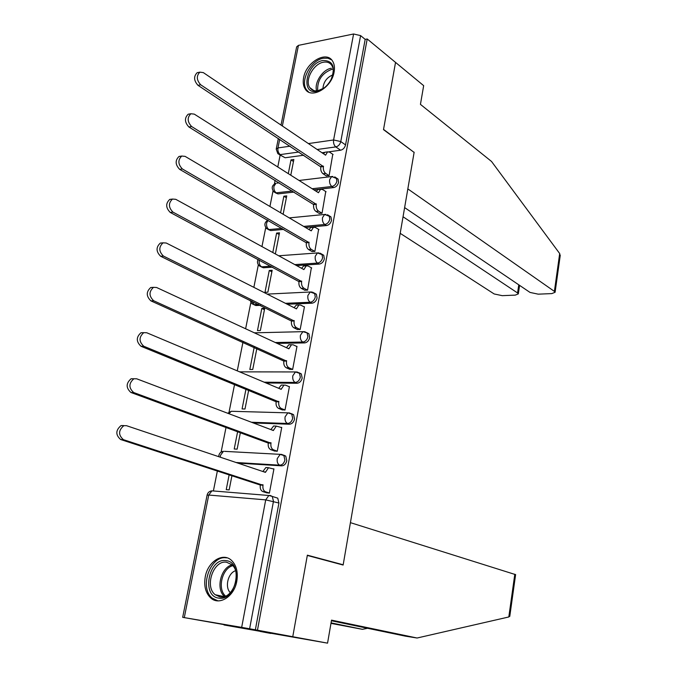 <?xml version="1.0" encoding="UTF-8"?>
<svg xmlns="http://www.w3.org/2000/svg" width="677" height="677" viewBox="0 0 677 677"><rect width="100%" height="100%" fill="white"/><g stroke="black" fill="none" stroke-linecap="round" stroke-linejoin="round"><path stroke-width="1.02" d="M313.874 189.839L333.609 187.597C336.139 187.03 337.798 185.261 338.593 182.299L338.068 179.083L336.384 177.992M305.437 227.447L326.526 225.551C329.056 225.026 330.731 223.266 331.535 220.27L330.951 216.885L329.191 215.794M296.594 265.579L319.324 264.072C321.871 263.607 323.547 261.855 324.359 258.817L323.716 255.254L321.863 254.163M287.226 304.227L312.021 303.194C314.568 302.78 316.261 301.037 317.081 297.956L316.371 294.207L314.407 293.116M277.147 343.374L304.599 342.909C307.155 342.562 308.856 340.819 309.685 337.705L308.898 333.753L306.833 332.678M266.044 382.979L297.059 383.25C299.632 382.954 301.333 381.227 302.179 378.071L301.307 373.907L299.242 372.858M253.376 422.964L289.409 424.225C291.982 423.988 293.7 422.27 294.554 419.063L293.581 414.679L291.44 413.655M237.974 463.136L281.632 465.844C284.213 465.674 285.939 463.965 286.803 460.715L285.736 456.095L283.638 455.113M205.258 576.779C203.735 585.994 205.596 593.086 210.826 598.045C219.348 605.949 234.293 596.412 236.798 581.204C238.219 572.226 236.451 565.287 231.517 560.395C222.902 552.026 207.839 561.597 205.258 576.779M303.609 77.745C302.763 82.289 303.296 86.047 305.2 89.017C311.225 99.561 331.671 87.824 334.091 72.1C334.887 67.7 334.396 64.053 332.61 61.15C326.492 50.259 306.046 62.191 303.609 77.745M280.134 155.135L277.782 166.982M275.124 180.327L274.422 183.882M273.026 190.906L269.928 206.468M267.271 219.856L267.136 220.533M265.739 227.574L261.957 246.589M258.343 264.783L253.858 287.344M250.837 302.551L245.624 328.768M242.941 342.266L237.263 370.861M234.572 384.401L229.071 412.039M226.059 427.221L221.117 452.084M217.41 470.752L213.39 490.969M404.618 207.594L530.032 292.43L538.223 294.165L551.806 293.598L555.089 292.286L554.395 291.389L559.684 253.553L491.527 161.464L420.442 104.376L423.667 85.657L395.537 62.402L383.504 129.629L414.112 152.41L343.18 564.779L307.358 555.174L292.76 636.718L182.68 617.339L241.672 627.367L265.714 499.871L208.744 495.048L184.296 617.593M281.023 125.076L296.644 46.857L298.439 45.367L353.589 33.985L360.604 35.61L365.182 39.376L345.549 144.895C344.762 147.823 343.112 149.592 340.599 150.218L328.929 151.8M324.63 152.384L321.981 152.748M303.77 155.228L285.119 157.758L277.849 153.662L276.216 149.126L277.976 147.924L290.094 146.19M413.859 152.223L383.546 129.4L395.537 62.402L367.205 38.97L257.463 630.194L292.76 636.718L224.028 624.981L270.902 633.207M365.182 39.376L367.205 38.97M274.447 497.113L277.748 498.154L272.289 496.436L273.466 501.335L249.618 628.772L241.672 627.367M249.618 628.772L257.463 630.194M266.323 492.695L269.378 493.127L273.94 468.89L273.22 468.848M237.661 431.461L234.217 448.995L237.136 449.147L240.403 432.459M274.21 450.907L277.257 451.263L281.742 427.407L281.133 427.382M245.988 389.055L242.078 408.933L244.998 409.01L248.687 390.155M281.97 409.771L285.009 410.05L289.426 386.567L288.884 386.559M254.18 347.318L249.83 369.481L252.741 369.481L256.845 348.52M289.621 369.261L292.642 369.473L296.991 346.353L296.501 346.362M261.813 308.45L257.463 330.613L260.366 330.537L264.715 308.34L261.813 308.45L264.436 309.736M297.144 329.377L300.156 329.521L304.447 306.757L303.99 306.774M269.268 270.487L264.978 292.32L267.88 292.176L272.162 270.301L269.268 270.487L271.858 271.858M304.557 290.103L307.561 290.179L311.361 267.787M311.86 251.421L314.856 251.438L318.605 229.385M275.361 253.943L279.499 232.829L276.614 233.083L279.169 234.53M319.053 213.314L322.032 213.272L325.747 191.549M283.13 214.27L286.735 195.898L283.858 196.22L286.371 197.752M326.136 175.775L329.107 175.673L332.779 154.28M294.114 192.073L277.976 193.901L273.897 191.896C271.105 188.079 271.807 185.202 275.996 183.255L273.948 186.217C273.584 189.171 274.337 191.379 276.224 192.843L292.371 190.999M283.824 229.393L270.724 230.578L266.679 228.623C263.962 225.314 264.343 222.496 267.83 220.177M272.679 267.161L263.37 267.779L259.367 265.9C257.353 263.988 256.938 261.821 258.115 259.384M260.417 305.352L255.906 305.539L251.946 303.728L249.957 300.207M341.326 564.559L343.18 564.779M229.19 474.56L226.228 489.666L229.156 489.903L231.983 475.457M290.78 175.216L293.86 159.501L290.992 159.882L293.471 161.49M290.992 159.882L288.292 173.634M283.858 196.22L280.6 212.773M276.614 233.083L272.797 252.529M275.421 192.827L277.976 193.901M268.32 229.554L270.724 230.578M261.119 266.823L263.37 267.779M253.79 304.642L255.906 305.539M279.271 154.576L285.119 157.758M255.347 629.83L278.932 503.028L277.748 498.154M273.897 469.076L268.515 467.739L265.426 472.36L126.472 425.681L123.806 425.689C118.331 430.394 118.204 435.057 123.426 439.669L262.989 485.231C262.574 488.599 263.412 490.791 265.502 491.798L262.82 491.587C260.73 490.58 259.892 488.396 260.298 485.037L120.667 439.525C115.445 434.922 115.572 430.276 121.048 425.579L123.713 425.571M267.093 492.941L262.82 491.587M262.879 471.505L265.841 467.57L267.364 467.587M269.395 493.034L265.502 491.798M263.065 484.825L260.383 484.622M281.708 427.602L276.284 426.095L273.356 430.53L136.678 378.798L133.868 378.765C128.672 383.326 128.613 387.913 133.691 392.533L270.961 443.198C270.555 446.515 271.384 448.724 273.432 449.807L270.758 449.663C268.701 448.58 267.88 446.388 268.278 443.071L130.932 392.491C125.854 387.879 125.914 383.292 131.11 378.748L133.877 378.756M274.837 451.136L270.758 449.663M270.859 429.582L273.618 426.002L275.234 426.045M277.265 451.187L273.432 449.807M271.037 442.792L268.354 442.665M289.384 386.77L285.643 385.179L283.942 385.103L281.167 389.343L146.706 332.737L143.761 332.661C138.836 337.078 138.836 341.606 143.769 346.235L278.806 401.816C278.408 405.1 279.22 407.317 281.243 408.468L278.577 408.4C276.555 407.249 275.742 405.032 276.14 401.766L141.019 346.277C136.077 341.657 136.077 337.138 141.011 332.729L143.659 332.695M282.512 409.983L278.577 408.4M278.721 388.319L281.277 385.078L282.834 385.095M285.017 409.991L281.243 408.468M278.882 401.419L276.208 401.368M331.061 622.865L362.449 629.331L367.552 628.273M362.449 629.331L330.968 623.373M509.823 615.994L508.816 616.967L417.091 638.013L331.527 620.14L327.558 643.15L292.76 636.718L307.307 555.445L343.137 565.041L350.424 522.652L515.612 574.638M327.558 643.15L260.07 631.362M260.061 631.421L270.851 633.452M417.091 638.013L405.438 636.16L331.425 620.75M559.684 253.553L560.175 255.914M400.192 233.328L494.176 293.962L502.232 295.663L515.282 295.121L518.328 293.894L517.575 292.963L518.768 284.814M403.043 216.767L517.575 292.963M414.146 152.19L407.833 188.9L554.395 291.389M218.696 598.104C201.12 596.2 208.778 557.518 225.957 560.641C243.788 561.842 236.222 601.709 218.696 598.104M226.609 562.24C213.661 559.71 204.209 586.477 215.193 594.728L219.898 596.902C232.753 599.788 242.535 573.013 231.737 564.618L226.609 562.24M235.52 570.736C227.988 573.004 224.561 587.365 230.332 592.68M226.499 557.882C210.42 554.81 198.733 588.017 212.383 598.231L217.918 600.854M316.938 91.327C299.953 94.924 306.275 63.012 322.912 60.507C332.915 60.524 335.682 66.786 331.197 79.294C328.523 84.405 324.909 88.061 320.365 90.244L316.938 91.327M332.5 76.162C333.744 71.821 333.507 68.233 331.789 65.398C329.911 62.656 327.126 61.599 323.445 62.225C313.417 63.68 304.422 80.512 309.854 87.663C311.682 90.261 314.373 91.285 317.928 90.743L324.004 88.052M332.847 74.868C326.746 77.432 323.437 82.069 322.904 88.78M331.62 59.855L327.854 58.188L323.352 58.239C310.887 60.084 299.776 80.969 306.52 89.821L308.661 92.072M296.949 346.573L293.268 344.838L291.482 344.737L288.859 348.807L156.565 287.488L153.501 287.353C148.813 291.643 148.872 296.103 153.671 300.749L286.532 361.078C286.143 364.319 286.938 366.553 288.935 367.772L286.269 367.78C284.281 366.553 283.477 364.328 283.866 361.095L150.929 300.884C146.122 296.247 146.071 291.787 150.751 287.513L153.29 287.437M290.094 369.473L286.269 367.78M286.456 347.69L288.825 344.779L290.272 344.754M292.65 369.43L288.935 367.772M286.599 360.697L283.942 360.706M304.405 306.986L300.766 305.124L298.912 304.98L296.424 308.881L166.246 243.018L163.081 242.831C158.63 246.987 158.74 251.395 163.402 256.05L294.131 320.974C293.75 324.173 294.537 326.416 296.501 327.71L293.852 327.778C291.889 326.492 291.102 324.249 291.482 321.059L160.661 256.27C155.989 251.624 155.879 247.223 160.339 243.068L162.768 242.967M297.575 329.589L293.852 327.778M294.08 307.697L296.264 305.09L297.609 305.039M304.955 331.789L307.079 332.864M300.165 329.496L296.501 327.71M294.207 320.593L291.55 320.678M311.733 267.99L308.153 266.01L306.241 265.833L303.88 269.573L175.758 199.317L172.5 199.063C168.268 203.108 168.421 207.458 172.965 212.129L301.62 281.48C301.248 284.636 302.027 286.896 303.956 288.25L301.307 288.385C299.378 287.031 298.599 284.78 298.98 281.632L170.232 212.426C165.687 207.763 165.535 203.422 169.766 199.393L172.093 199.266M304.955 290.315L301.307 288.385M301.595 268.32L303.601 266.002L304.845 265.926M307.561 290.162L303.956 288.25M301.697 281.107L299.048 281.251M318.96 229.596L315.44 227.489L313.459 227.269L311.225 230.865L185.109 156.37L181.774 156.048C177.746 159.967 177.949 164.274 182.367 168.954L309 242.586C308.627 245.709 309.397 247.977 311.293 249.398L308.661 249.593C306.757 248.18 305.987 245.912 306.359 242.798L179.633 169.335C175.216 164.655 175.013 160.364 179.041 156.446L181.284 156.302M312.224 251.632L308.661 249.593M309 229.545L310.828 227.506L311.97 227.404M314.856 251.429L311.293 249.398M309.067 242.222L306.436 242.434M326.077 191.76L322.607 189.543L320.576 189.281L318.452 192.733L194.299 114.134L190.897 113.744C187.064 117.561 187.301 121.818 191.608 126.514L316.261 204.285C315.897 207.357 316.65 209.642 318.528 211.122L315.897 211.385C314.026 209.904 313.265 207.627 313.637 204.556L188.883 126.971C184.576 122.283 184.339 118.035 188.172 114.227L189.67 113.964M319.4 213.526L315.897 211.385M316.294 191.363L317.945 189.577L319.002 189.458M322.024 213.272L318.528 211.122M316.337 203.921L313.705 204.192M333.092 154.5L329.665 152.164L327.583 151.86L325.578 155.177L203.345 72.617L199.884 72.151C196.228 75.866 196.499 80.072 200.697 84.786L323.42 166.55C323.056 169.588 323.801 171.882 325.654 173.422L323.031 173.744C321.177 172.203 320.441 169.919 320.796 166.88L197.972 85.31C193.783 80.614 193.512 76.408 197.159 72.701L198.488 72.431M326.466 175.995L323.031 173.744M323.479 153.755L324.968 152.215L325.933 152.08M329.081 175.673L325.654 173.422M323.488 166.187L320.864 166.525M334.743 176.875L336.359 177.958L336.884 181.174C336.088 184.144 334.421 185.913 331.891 186.488L312.148 188.739M333.609 187.597L331.891 186.488C330.046 184.965 329.301 182.672 329.665 179.608L331.671 176.553L332.805 176.452M327.473 214.719L329.217 215.811L329.792 219.204C328.988 222.208 327.313 223.969 324.774 224.493L303.685 226.406M326.526 225.551L324.774 224.493C322.904 223.029 322.15 220.744 322.514 217.647L324.63 214.457L325.874 214.381M320.086 253.147L321.956 254.247L322.599 257.81C321.778 260.857 320.103 262.608 317.555 263.082L294.808 264.605M319.324 264.072L317.555 263.082C315.651 261.677 314.89 259.401 315.262 256.27L317.496 252.936L318.842 252.885M312.579 292.168L314.577 293.259L315.287 297.008C314.466 300.097 312.774 301.84 310.218 302.255L285.415 303.313M312.021 303.194L310.218 302.255C308.289 300.918 307.51 298.659 307.891 295.485L310.252 291.999L311.708 291.982M304.472 331.688L302.898 331.662L307.087 332.872L307.866 336.824C307.036 339.947 305.335 341.69 302.771 342.046L275.302 342.52M304.599 342.909L302.771 342.046C300.816 340.768 300.029 338.525 300.41 335.301L302.898 331.662L254.391 332.83M297.203 372.028L299.462 373.086L300.334 377.25C299.488 380.423 297.778 382.15 295.206 382.446L264.182 382.192M297.059 383.25L295.206 382.446C293.217 381.244 292.422 379.01 292.811 375.752L295.443 371.944L297.127 372.012M289.291 412.902L291.711 413.935L292.676 418.318C291.821 421.534 290.103 423.252 287.522 423.489L251.472 422.245M289.409 424.225L287.522 423.489C285.508 422.355 284.695 420.138 285.085 416.837L287.877 412.852L289.697 412.987M225.221 451.398L281.734 454.428L283.832 455.409L284.899 460.047C284.035 463.296 282.309 465.014 279.719 465.184L236.036 462.493M281.632 465.844L279.719 465.184C277.672 464.126 276.842 461.917 277.248 458.574L280.193 454.402L285.736 456.095M340.599 150.218L335.809 146.909L317.166 149.49M298.912 152.02L280.236 154.601C278.365 153.078 277.612 150.853 277.976 147.924L279.694 139.318M308.407 143.575L333.6 139.97L353.589 33.985M298.439 45.367L282.36 125.981M282.047 228.377L268.947 229.562C267.043 228.157 266.273 225.957 266.645 222.97L268.067 220.313M270.885 266.205L261.567 266.831C259.63 265.486 258.851 263.294 259.232 260.264L259.291 260.01M258.589 304.455L254.078 304.642L251.726 301.079M224.459 451.356L225.035 451.331M218.73 456.679C218.857 453.632 220.44 451.838 223.461 451.305L220.474 455.308L220.33 457.212M232.93 411.328L231.289 411.277L228.902 413.698M240.538 371.859L239.404 371.766M277.028 183.129L279.229 182.866M212.595 490.901L211.918 490.842C209.337 491.18 207.737 492.594 207.103 495.09M270.309 495.505L272.289 496.436L268.845 495.496L270.309 495.505M278.932 503.028L265.714 499.871L268.845 495.496L211.918 490.842L208.744 495.048L207.086 495.192L182.68 617.331M345.549 144.895L340.785 141.561C339.989 144.497 338.331 146.274 335.809 146.909C333.981 145.318 333.236 143.008 333.6 139.97L340.785 141.561L360.604 35.61M265.502 471.962L263.903 471.852M262.989 485.231L260.298 485.037M123.426 439.669L120.667 439.525M273.432 430.132L272.171 430.081M270.961 443.198L268.278 443.071M133.691 392.533L130.932 392.491M281.243 388.953L280.202 388.945M278.806 401.816L276.14 401.766M143.769 346.235L141.019 346.277M508.816 616.967L514.808 574.198M224.502 596.479C215.565 589.227 220.787 567.487 232.016 564.872M232.778 565.684C222.064 568.341 217.105 589.007 225.568 596.082M316.633 90.896C313.993 82.822 322.582 69.536 331.298 68.242M333.143 69.122L331.95 69.274C321.939 73.133 317.183 80.301 317.674 90.786M288.935 348.418L288.047 348.427M286.532 361.078L283.866 361.095M153.671 300.749L150.929 300.884M296.501 308.5L295.731 308.534M294.131 320.974L291.482 321.059M163.402 256.05L160.661 256.27M303.956 269.201L303.279 269.243M301.62 281.48L298.98 281.632M172.965 212.129L170.232 212.426M311.293 230.493L310.692 230.544M309 242.586L306.359 242.798M182.367 168.954L179.633 169.335M318.52 192.37L317.978 192.429M316.261 204.285L313.637 204.556M191.608 126.514L188.883 126.971M325.645 154.813L325.146 154.881M323.42 166.55L320.796 166.88M200.697 84.786L197.972 85.31M212.603 598.417L210.826 598.045M293.581 414.679L287.877 412.852L231.289 411.277L227.734 413.258M301.307 373.907L295.443 371.944L239.633 371.859M316.371 294.207L310.252 291.999L267.22 294.106M323.716 255.254L317.496 252.936L278.721 255.779M330.951 216.885L324.63 214.457L289.265 217.892M338.068 179.083L331.671 176.553L299.09 180.471M278.349 138.43L276.292 148.754M268.515 467.739L265.841 467.57M123.806 425.689L121.048 425.579M276.284 426.095L273.618 426.002M133.868 378.765L131.11 378.748M283.942 385.103L281.277 385.078M143.761 332.661L141.011 332.729M509.773 616.392L515.62 574.561M518.328 293.894L519.581 285.364M555.089 292.286L560.26 255.271M224.121 596.598L215.193 594.728M313.857 90.591L309.854 87.663M321.093 89.745L320.365 90.244M291.482 344.737L288.825 344.779M153.501 287.353L150.751 287.513M298.912 304.98L296.264 305.09M163.081 242.831L160.339 243.068M306.241 265.833L303.601 266.002M172.5 199.063L169.766 199.393M313.459 227.269L310.828 227.506M181.774 156.048L179.041 156.446M320.576 189.281L317.945 189.577M190.897 113.744L188.172 114.227M327.583 151.86L324.968 152.215M199.884 72.151L197.159 72.701"/></g></svg>
